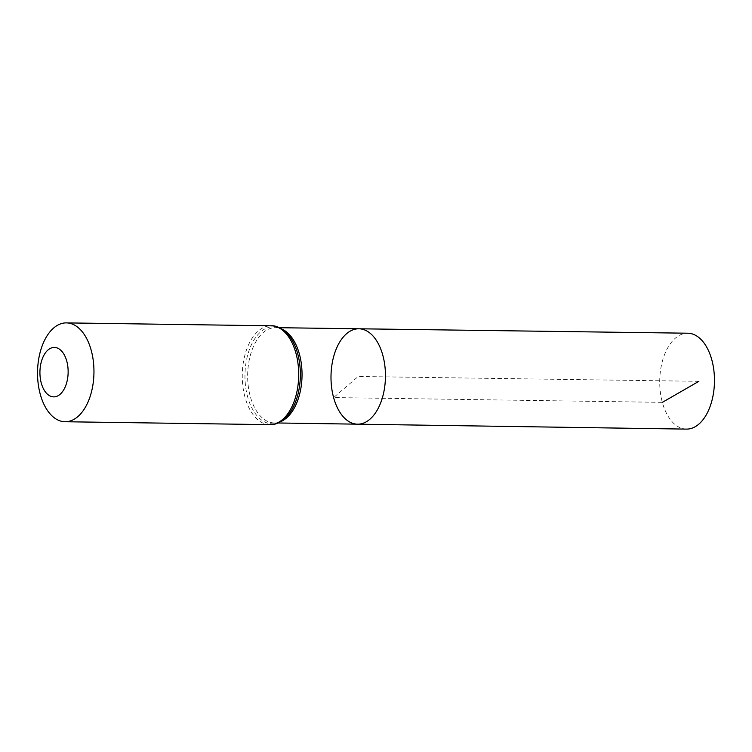<?xml version="1.0" encoding="UTF-8"?>
<svg xmlns="http://www.w3.org/2000/svg" width="752" height="752" viewBox="0 0 752 752"><rect width="100%" height="100%" fill="white"/><g stroke="black" fill="none" stroke-linecap="round" stroke-linejoin="round"><path stroke-width="0.56" stroke-dasharray="3.76 2.82" d="M357.538 424.175A47.696 27.222 90.8 0 1 333.606 397.564A47.696 27.222 90.8 0 1 358.892 328.784M686.397 429.11A47.949 27.363 90.8 0 1 662.343 402.358A47.949 27.363 90.8 0 1 687.76 333.211M698.852 381.33L358.225 376.479L333.606 397.564L662.343 402.358M280.402 421.75A47.639 27.185 90.8 0 1 274.151 422.925A47.639 27.185 90.8 0 1 250.256 396.351A47.639 27.185 90.8 0 1 275.514 327.665A47.639 27.185 90.8 0 1 281.718 329.009M269.771 424.654A49.425 28.209 90.8 0 1 244.964 397.075A49.425 28.209 90.8 0 1 271.181 325.804M277.958 422.981L274.151 422.925C277.338 423.508 281.521 421.421 286.7 416.674A48.532 27.702 90.8 0 1 247.605 396.718A48.532 27.702 90.8 0 1 254.496 339.161A48.532 27.702 90.8 0 1 287.875 334.264C282.827 329.367 278.71 327.167 275.514 327.665L279.321 327.712"/><path stroke-width="1.13" d="M358.892 328.784A47.696 27.222 90.8 0 1 385.447 376.865A47.696 27.222 90.8 0 1 357.538 424.175A47.696 27.222 90.8 0 1 333.606 397.564A47.696 27.222 90.8 0 1 358.892 328.784A47.696 27.222 90.8 0 1 385.447 376.865A47.696 27.222 90.8 0 1 357.538 424.175L686.397 429.11A47.949 27.363 90.8 0 0 711.843 359.964A47.949 27.363 90.8 0 0 687.76 333.211L279.321 327.712M41.275 383.069A24.713 14.1 90.8 0 1 55.197 347.49A24.713 14.1 90.8 0 1 65.631 385.889A24.713 14.1 90.8 0 1 41.275 383.069M40.232 394.161A49.425 28.209 90.8 0 1 66.449 322.89A49.425 28.209 90.8 0 1 93.953 372.719A49.425 28.209 90.8 0 1 65.048 421.74A49.425 28.209 90.8 0 1 40.232 394.161M662.343 402.358L698.852 381.33M281.718 329.009A47.639 27.185 90.8 0 1 302.031 375.68A47.639 27.185 90.8 0 1 280.402 421.75M271.181 325.804A49.425 28.209 90.8 0 1 298.685 375.633A49.425 28.209 90.8 0 1 269.771 424.654C274.743 425.209 280.383 422.549 286.7 416.674A48.532 27.702 90.8 0 0 287.875 334.264C281.727 328.21 276.163 325.39 271.181 325.804L66.449 322.89M277.958 422.981L357.538 424.175M65.048 421.74L269.771 424.654"/></g></svg>
